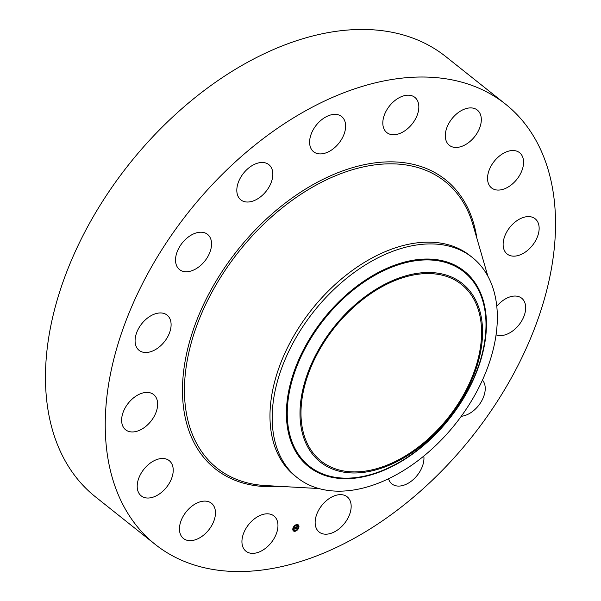 <?xml version="1.0" encoding="UTF-8"?>
<svg xmlns="http://www.w3.org/2000/svg" width="601" height="601" viewBox="0 0 601 601"><rect width="100%" height="100%" fill="white"/><g stroke="black" fill="none" stroke-linecap="round" stroke-linejoin="round"><path stroke-width="0.9" d="M271.449 542.365A22.507 14.469 -51.5 0 1 245.929 551.2A22.507 14.469 -51.5 0 1 248.446 524.808A22.507 14.469 -51.5 0 1 273.958 515.974A22.507 14.469 -51.5 0 1 271.449 542.365M155.223 544.408L95.454 496.847A281.313 180.826 -51.5 0 1 127.975 165.576A281.313 180.826 -51.5 0 1 443.906 55.134A281.313 180.826 -51.5 0 1 445.777 56.592L505.546 104.153A281.313 180.826 -51.5 0 1 473.025 435.425A281.313 180.826 -51.5 0 1 157.094 545.866A281.313 180.826 -51.5 0 1 155.223 544.408A281.313 180.826 -51.5 0 1 187.745 213.137A281.313 180.826 -51.5 0 1 503.676 102.696A281.313 180.826 -51.5 0 1 505.546 104.153M297.179 477.615L294.971 475.849A140.657 90.413 -51.5 0 1 311.228 310.214A140.657 90.413 -51.5 0 1 469.193 254.997A140.657 90.413 -51.5 0 1 470.125 255.725L472.341 257.483A140.657 90.413 -51.5 0 1 489.116 363.372A140.657 90.413 -51.5 0 1 398.44 473.558A140.657 90.413 -51.5 0 1 298.119 478.343A140.657 90.413 -51.5 0 1 297.179 477.615A140.657 90.413 -51.5 0 1 280.404 371.726A140.657 90.413 -51.5 0 1 371.08 261.533A140.657 90.413 -51.5 0 1 471.402 256.755A140.657 90.413 -51.5 0 1 472.341 257.483M402.37 458.698A114.055 73.314 -51.5 0 1 300.665 424.298A114.055 73.314 -51.5 0 1 380.185 286.775A114.055 73.314 -51.5 0 1 481.897 321.167A114.055 73.314 -51.5 0 1 402.37 458.698M460.779 283.867A112.823 72.518 -51.5 0 1 461.53 284.453A112.823 72.518 -51.5 0 1 448.489 417.312A112.823 72.518 -51.5 0 1 321.783 461.606A112.823 72.518 -51.5 0 1 321.032 461.02A112.823 72.518 -51.5 0 1 334.073 328.161A112.823 72.518 -51.5 0 1 460.779 283.867M457.985 112.785A22.507 14.469 -51.5 0 1 477.322 110.066A22.507 14.469 -51.5 0 1 468.63 142.565A22.507 14.469 -51.5 0 1 449.293 145.284A22.507 14.469 -51.5 0 1 457.985 112.785M153.548 496.997A22.507 14.469 -51.5 0 1 141.197 495.863A22.507 14.469 -51.5 0 1 139.334 476.803A22.507 14.469 -51.5 0 1 156.884 459.517A22.507 14.469 -51.5 0 1 169.227 460.644A22.507 14.469 -51.5 0 1 171.09 479.711A22.507 14.469 -51.5 0 1 153.548 496.997M507.221 151.565A22.507 14.469 -51.5 0 1 519.572 152.692A22.507 14.469 -51.5 0 1 521.435 171.758A22.507 14.469 -51.5 0 1 503.886 189.045A22.507 14.469 -51.5 0 1 491.543 187.918A22.507 14.469 -51.5 0 1 489.68 168.851A22.507 14.469 -51.5 0 1 507.221 151.565M131.228 431.916A22.507 14.469 -51.5 0 1 125.624 429.79A22.507 14.469 -51.5 0 1 125.722 406.907A22.507 14.469 -51.5 0 1 148.041 392.445A22.507 14.469 -51.5 0 1 153.646 394.572A22.507 14.469 -51.5 0 1 153.548 417.455A22.507 14.469 -51.5 0 1 131.228 431.916M529.541 216.638A22.507 14.469 -51.5 0 1 535.145 218.764A22.507 14.469 -51.5 0 1 535.048 241.647A22.507 14.469 -51.5 0 1 512.728 256.116A22.507 14.469 -51.5 0 1 507.124 253.99A22.507 14.469 -51.5 0 1 507.221 231.107A22.507 14.469 -51.5 0 1 529.541 216.638M139.229 350.458A22.507 14.469 -51.5 0 1 139.079 350.338A22.507 14.469 -51.5 0 1 141.686 323.834A22.507 14.469 -51.5 0 1 166.958 314.999A22.507 14.469 -51.5 0 1 167.108 315.119A22.507 14.469 -51.5 0 1 164.509 341.616A22.507 14.469 -51.5 0 1 139.229 350.458M496.787 306.292A22.507 14.469 -51.5 0 1 521.54 298.104A22.507 14.469 -51.5 0 1 521.691 298.224A22.507 14.469 -51.5 0 1 520.278 323.113A22.507 14.469 -51.5 0 1 496.073 334.832M176.333 265.003A22.507 14.469 -51.5 0 1 185.07 239.822A22.507 14.469 -51.5 0 1 207.555 234.375A22.507 14.469 -51.5 0 1 210.756 238.965A22.507 14.469 -51.5 0 1 202.019 264.155A22.507 14.469 -51.5 0 1 179.534 269.594A22.507 14.469 -51.5 0 1 176.333 265.003M482.445 380.117A22.507 14.469 -51.5 0 1 484.436 383.551A22.507 14.469 -51.5 0 1 479.718 404.015A22.507 14.469 -51.5 0 1 461.26 416.29M236.892 188.579A22.507 14.469 -51.5 0 1 249.618 167.273A22.507 14.469 -51.5 0 1 268.842 164.644A22.507 14.469 -51.5 0 1 272.764 175.92A22.507 14.469 -51.5 0 1 260.038 197.226A22.507 14.469 -51.5 0 1 240.821 199.863A22.507 14.469 -51.5 0 1 236.892 188.579M423.81 456.061A22.507 14.469 -51.5 0 1 423.878 459.975A22.507 14.469 -51.5 0 1 411.152 481.288A22.507 14.469 -51.5 0 1 391.927 483.918A22.507 14.469 -51.5 0 1 388.539 478.757M311.686 132.813A22.507 14.469 -51.5 0 1 341.631 116.526A22.507 14.469 -51.5 0 1 343.547 135.465A22.507 14.469 -51.5 0 1 313.602 151.745A22.507 14.469 -51.5 0 1 311.686 132.813M349.083 515.748A22.507 14.469 -51.5 0 1 319.139 532.035A22.507 14.469 -51.5 0 1 317.223 513.096A22.507 14.469 -51.5 0 1 347.168 496.809A22.507 14.469 -51.5 0 1 349.083 515.748M389.32 106.197A22.507 14.469 -51.5 0 1 414.84 97.362A22.507 14.469 -51.5 0 1 412.324 123.746A22.507 14.469 -51.5 0 1 386.811 132.581A22.507 14.469 -51.5 0 1 389.32 106.197M202.785 535.776A22.507 14.469 -51.5 0 1 183.448 538.496A22.507 14.469 -51.5 0 1 192.14 505.997A22.507 14.469 -51.5 0 1 211.477 503.277A22.507 14.469 -51.5 0 1 202.785 535.776M298.93 527.122A3.869 2.487 -51.5 0 1 296.646 530.585A3.869 2.487 -51.5 0 1 293.476 530.946A3.869 2.487 -51.5 0 1 292.845 528.715A3.869 2.487 -51.5 0 1 295.121 525.244A3.869 2.487 -51.5 0 1 298.291 524.891A3.869 2.487 -51.5 0 1 298.93 527.122M298.284 527.287A3.05 1.961 -51.5 0 1 296.488 530.022A3.05 1.961 -51.5 0 1 293.987 530.3A3.05 1.961 -51.5 0 1 293.491 528.542A3.05 1.961 -51.5 0 1 295.286 525.815A3.05 1.961 -51.5 0 1 297.78 525.529A3.05 1.961 -51.5 0 1 298.284 527.287M296.038 526.949L295.369 527.227L295.219 528.918L294.61 529.075L295.091 527.31L294.573 527.761L294.46 527.362L296.023 526.934M296.098 527.032L295.827 527.468L296.075 527.009M295.639 527.25L295.361 528.993L294.685 529.173L295.294 528.97L295.677 527.25M297.555 526.536L296.601 526.897L296.488 527.573L297.202 526.957L296.699 526.987L296.954 527.798L296.466 527.693L296.481 528.564L295.827 528.737L296.18 526.897L297.555 526.536M297.6 526.656L297.307 527.085L297.578 526.634M297.044 527.843L297.149 527.22L297.014 527.821M296.563 527.791L296.639 528.662L295.865 528.857L296.571 528.64L296.533 527.768M296.458 527.55L296.038 528.534M296.458 526.822L296.488 527.573M295.226 527.152L294.813 528.872M298.652 527.002L298.757 527.024A3.869 2.487 128.5 0 0 298.787 527.009A3.869 2.487 128.5 0 0 298.224 524.838M293.408 530.886A3.869 2.487 128.5 0 0 295.301 531.074M295.422 531.036A3.869 2.487 128.5 0 0 297.382 529.706M297.645 529.413A3.869 2.487 128.5 0 0 298.735 527.287M294.25 526.536A3.05 1.961 128.5 0 0 293.348 528.437A3.05 1.961 128.5 0 0 293.341 528.482M293.318 528.67A3.05 1.961 128.5 0 0 293.851 530.187A3.05 1.961 128.5 0 0 293.919 530.24M297.713 525.477A3.05 1.961 128.5 0 0 297.645 525.417A3.05 1.961 128.5 0 0 294.505 526.251M296.21 524.681L296.203 525.056M318.868 488.545L265.417 485.555A183.117 117.706 -51.5 0 1 218.208 469.02A183.117 117.706 -51.5 0 1 237.418 253.374A183.117 117.706 -51.5 0 1 443.808 180.54A183.117 117.706 -51.5 0 1 472.949 224.744L487.862 276.159M279.435 486.344A184.8 118.788 -51.5 0 1 216.548 469.847A184.8 118.788 -51.5 0 1 235.93 252.217A184.8 118.788 -51.5 0 1 444.222 178.715A184.8 118.788 -51.5 0 1 476.863 238.229M374.265 274.687A124.955 80.324 -51.5 0 1 485.698 312.37A124.955 80.324 -51.5 0 1 398.576 463.048A124.955 80.324 128.5 0 1 287.143 425.365A124.955 80.324 128.5 0 1 374.265 274.687M398.711 462.612A124.152 79.805 -51.5 0 1 287.992 425.17A124.152 79.805 -51.5 0 1 374.558 275.461A124.152 79.805 -51.5 0 1 485.27 312.903A124.152 79.805 -51.5 0 1 398.711 462.612"/></g></svg>
